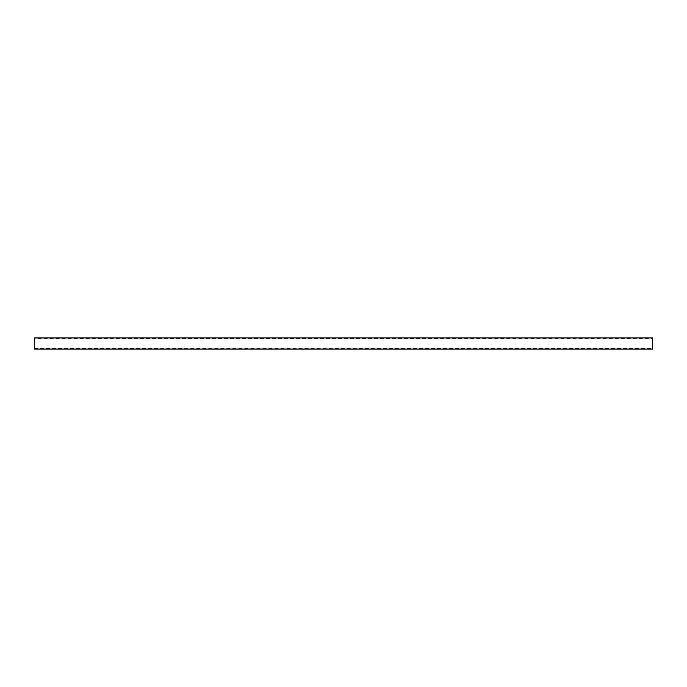 <?xml version="1.0" encoding="UTF-8"?>
<svg xmlns="http://www.w3.org/2000/svg" width="687" height="687" viewBox="0 0 687 687"><rect width="100%" height="100%" fill="white"/><g stroke="black" fill="none" stroke-linecap="round" stroke-linejoin="round"><path stroke-width="0.52" stroke-dasharray="3.44 2.58" d="M652.65 338.554L652.65 348.446L652.65 338.554L34.35 338.554L34.35 348.446L34.35 338.554M652.65 349.065L652.65 337.935M34.35 349.065L34.35 337.935M34.35 348.446L652.65 348.446"/><path stroke-width="1.03" d="M652.65 337.935L652.65 349.065L34.35 349.065L34.35 337.935L652.65 337.935"/></g></svg>
